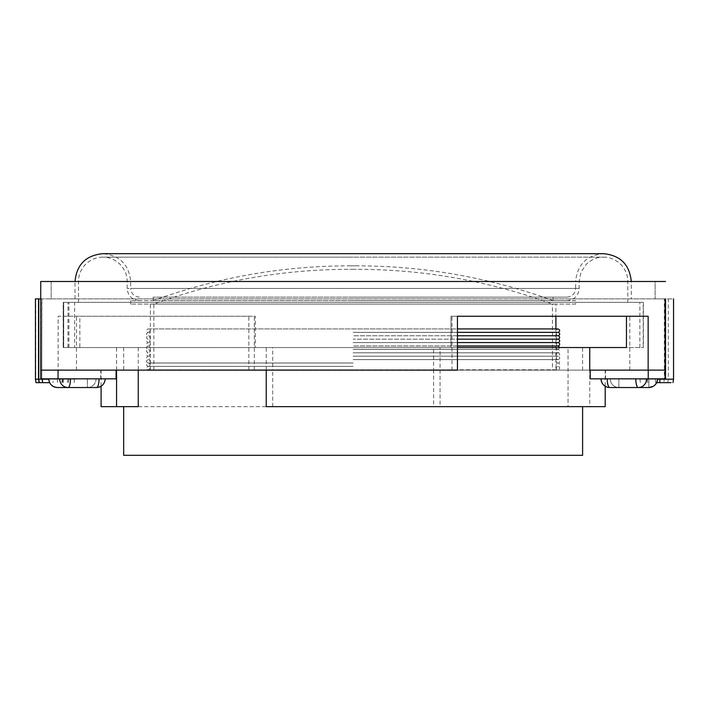 <?xml version="1.0" encoding="UTF-8"?>
<svg xmlns="http://www.w3.org/2000/svg" width="709" height="709" viewBox="0 0 709 709"><rect width="100%" height="100%" fill="white"/><g stroke="black" fill="none" stroke-linecap="round" stroke-linejoin="round"><path stroke-width="0.53" stroke-dasharray="3.54 2.66" d="M552.435 370.142L153.853 370.142L552.435 370.142L552.435 304.09L153.853 304.09L552.435 304.09C489.272 280.994 424.062 269.402 356.813 269.314L353.144 269.314L356.813 269.314M153.853 370.142L153.853 304.09C217.016 280.994 282.226 269.402 349.484 269.314L353.144 269.314L349.484 269.314M457.447 332.353L558.346 332.353M457.447 335.765L558.346 335.765M457.447 339.168L558.346 339.168M457.447 342.571L558.346 342.571M457.447 345.983L558.346 345.983M353.144 349.386L558.346 349.386L353.144 349.386M353.144 352.798L558.346 352.798L353.144 352.798M353.144 356.202L558.346 356.202L353.144 356.202M353.144 359.614L558.346 359.614L353.144 359.614M353.144 362.999L147.871 362.999L353.144 362.999M353.144 366.376L147.871 366.376L353.144 366.376M559.729 347.543L558.346 349.386C560.154 350.503 560.154 351.637 558.346 352.798C560.154 353.906 560.154 355.049 558.346 356.202C560.154 357.318 560.154 358.453 558.346 359.614C560.128 360.677 560.154 361.812 558.417 362.999C560.137 364.107 560.137 365.224 558.417 366.376C560.243 367.714 560.11 368.848 558.001 369.797L353.144 369.797L558.001 369.797C555.883 368.848 555.75 367.714 557.575 366.376C555.856 365.268 555.856 364.142 557.575 362.999C555.838 361.856 555.865 360.721 557.646 359.614C555.838 358.497 555.838 357.363 557.646 356.202C555.838 355.094 555.838 353.951 557.646 352.798C555.838 351.682 555.838 350.547 557.646 349.386C555.838 348.279 555.838 347.144 557.646 345.983L353.144 345.983L557.646 345.983C555.838 344.866 555.838 343.732 557.646 342.571L353.144 342.571L557.646 342.571C555.838 341.463 555.838 340.329 557.646 339.168L353.144 339.168L557.646 339.168C555.838 338.051 555.838 336.917 557.646 335.765L353.144 335.765L557.646 335.765C555.838 334.648 555.838 333.514 557.646 332.353L353.144 332.353L557.646 332.353C555.741 331.05 555.856 329.907 558.001 328.914L148.296 328.914C146.16 329.907 146.045 331.05 147.951 332.353C146.134 333.514 146.134 334.648 147.951 335.765C146.134 336.917 146.134 338.051 147.951 339.168C146.134 340.329 146.134 341.463 147.951 342.571C146.134 343.732 146.134 344.866 147.951 345.983C146.134 347.144 146.134 348.279 147.951 349.386C146.134 350.547 146.134 351.682 147.951 352.798C146.134 353.951 146.134 355.094 147.951 356.202C146.134 357.363 146.134 358.497 147.951 359.614C146.16 360.721 146.134 361.856 147.871 362.999C146.16 364.142 146.16 365.268 147.871 366.376C146.045 367.714 146.187 368.848 148.296 369.797L353.144 369.797L148.296 369.797C150.405 368.848 150.547 367.714 148.713 366.376C150.432 365.224 150.432 364.107 148.713 362.999C150.45 361.812 150.423 360.677 148.642 359.614C150.45 358.453 150.45 357.318 148.642 356.202C150.45 355.049 150.45 353.906 148.642 352.798C150.45 351.637 150.45 350.503 148.642 349.386C150.45 348.234 150.45 347.1 148.642 345.983C150.45 344.822 150.45 343.688 148.642 342.571C150.45 341.419 150.45 340.285 148.642 339.168C150.45 338.007 150.45 336.872 148.642 335.765C150.45 334.604 150.45 333.469 148.642 332.353C150.547 331.05 150.432 329.907 148.296 328.914L457.447 328.914M123.685 455.32L582.603 455.32M138.255 406.647L433.598 406.647L433.598 370.142L582.603 370.142L272.69 370.142L272.69 347.543L255.302 347.543L450.986 347.543L63.243 347.543L63.243 302.353L74.631 302.353L74.631 347.543M266.229 406.647L582.603 406.647L568.033 406.647L568.033 347.543L582.603 347.543L272.69 347.543M349.484 265.831L353.144 265.831L349.484 265.831C282.031 265.928 216.617 277.52 153.241 300.616L353.144 300.616L153.241 300.616L153.241 297.133L553.047 297.133L153.241 297.133M356.813 265.831L353.144 265.831L356.813 265.831C424.257 265.928 489.671 277.52 553.047 300.616L353.144 300.616L553.047 300.616L553.047 297.133M353.144 297.133L566.961 297.133L353.144 297.133M566.961 297.133C572.198 296.584 575.096 293.686 575.646 288.448L353.144 288.448L575.646 288.448L575.646 281.491L75.012 281.491L575.646 281.491C577.294 264.599 586.565 255.329 603.465 253.68L353.144 253.68M139.336 297.133C134.09 296.584 131.192 293.686 130.642 288.448L579.129 288.448L127.168 288.448L353.144 288.448L130.642 288.448L130.642 281.491C128.994 264.599 119.724 255.329 102.832 253.68M631.276 298.87L75.012 298.87L631.276 298.87L631.276 281.491M75.012 298.87L75.012 281.491M353.144 300.616L566.961 300.616L353.144 300.616M566.961 300.616C574.414 299.827 578.473 295.768 579.129 288.448L579.129 281.491L580.981 272.176L586.254 264.28C591.359 259.503 597.093 257.128 603.465 257.154L353.144 257.154L603.465 257.154C609.829 257.128 615.563 259.503 620.667 264.28C625.444 269.393 627.819 275.127 627.802 281.491L627.802 302.353L78.495 302.353L78.495 281.491C78.469 275.127 80.844 269.393 85.621 264.28C90.725 259.503 96.459 257.128 102.832 257.154L353.144 257.154L102.832 257.154C109.195 257.128 114.929 259.503 120.034 264.28C124.811 269.393 127.186 275.127 127.168 281.491L127.168 288.448C127.815 295.768 131.874 299.827 139.336 300.616M555.909 370.142L150.379 370.142L555.909 370.142L555.909 328.914M568.033 347.543L643.382 347.543L641.485 347.543L643.178 347.543L643.178 302.353L640.351 302.353L643.382 302.353L643.382 347.543L626.455 347.543L626.455 316.258L629.796 316.258L450.986 316.258L555.909 316.258L555.909 304.09L150.379 304.09L555.909 304.09M150.379 370.142L150.379 304.09M575.646 304.09L130.642 304.09L575.646 304.09L575.646 300.616L130.642 300.616L575.646 300.616M130.642 304.09L130.642 300.616M49.621 382.665L42.398 382.665M48.744 379.182L74.631 379.182L52.953 379.182L52.971 382.665M40.909 298.87L51.181 298.87L40.909 298.87L40.909 378.836L96.043 378.836A8.694 8.623 -90 0 1 87.411 387.531L96.566 387.531A8.694 8.331 90 0 0 104.897 378.836L41.778 379.182L42.478 382.665L36.345 382.665L35.796 379.182L38.578 379.182L35.468 379.182M52.945 378.836L41.778 379.182L41.928 298.87M38.516 379.182L35.796 379.182L35.796 298.87L38.623 298.87L35.45 298.87M62.738 378.836L62.498 382.665M673.55 379.182L639.872 379.182L655.435 379.182L655.577 382.665L656.667 382.665M655.435 378.836L664.945 378.836L664.945 298.87L655.107 298.87L664.803 298.87L664.803 378.836L601.028 378.836L657.553 379.182M671.015 382.665L655.577 382.665M639.802 378.836L647.388 378.836L647.813 382.665M63.181 302.353L63.695 302.353L63.695 347.543L63.633 302.353L643.382 302.353L63.181 302.353L63.181 347.543L74.356 347.543M138.255 347.543L138.255 370.142L433.598 370.142L433.598 347.543L79.833 347.543L79.833 316.258L255.302 316.258L255.302 347.543L255.302 316.258L79.833 316.258L79.833 347.543L63.181 347.543M40.909 378.836L40.767 370.142L116.099 370.142L116.099 378.836L40.767 378.836L41.804 378.836L41.804 298.87M248.85 370.142L248.85 316.258L58.147 316.258L58.147 370.142L665.556 370.142L665.556 298.87L664.945 298.87L672.788 298.87L664.333 298.87L664.333 379.182L663.784 382.665M433.598 347.543L457.447 347.543M51.181 281.491L51.181 298.87L655.107 298.87L655.107 281.491L665.556 281.491L655.107 281.491L655.107 298.87L51.181 298.87L51.181 281.491L655.107 281.491L51.181 281.491M58.147 370.142L40.732 370.142L40.732 281.491L665.556 281.491M665.521 370.142L648.23 370.142L665.521 370.142L665.521 378.836L664.803 378.836M648.868 382.665L648.868 387.531L609.722 387.531A8.694 8.331 -90 0 1 601.392 378.836L610.254 378.836A8.694 8.623 -90 0 0 618.877 387.531L618.877 378.836L646.599 378.836A8.694 8.331 -90 0 1 638.268 387.531A8.694 2.481 90 0 1 635.796 378.836L607.241 378.836A8.694 2.481 -90 0 0 609.722 387.531L648.868 387.531A8.694 8.641 90 0 0 657.5 378.836M457.447 316.258L450.986 316.258L450.986 347.543L450.986 316.258L555.909 316.258M70.501 378.836L99.047 378.836A8.694 2.481 -90 0 1 96.566 387.531L68.02 387.531A8.694 2.481 90 0 0 70.501 378.836L99.047 378.836M48.788 378.836L68.02 378.836L48.788 378.836A8.694 8.641 90 0 0 57.429 387.531L87.411 387.531L87.411 378.836L87.411 387.531A8.694 8.623 90 0 0 96.043 378.836L104.897 378.836A8.694 8.331 -90 0 1 96.725 387.531M610.254 378.836A8.694 8.623 90 0 0 618.877 387.531L618.877 378.836L610.254 378.836M646.599 378.836L635.796 378.836M607.241 378.836L601.392 378.836A8.694 8.331 90 0 0 609.722 387.531C604.476 386.981 601.587 384.083 601.028 378.836M648.868 378.836L648.868 387.531L618.877 387.531M59.689 378.836A8.694 8.331 -90 0 0 68.02 387.531L87.411 387.531M664.945 378.836L590.198 378.836L605.548 378.836L590.198 378.836L590.198 370.142L648.23 370.142L648.23 378.836M116.099 370.142L58.058 370.142L58.058 378.836M58.058 370.142L40.767 370.142M116.099 378.836L100.74 378.836L116.099 378.836M648.23 370.142L590.198 370.142M626.455 316.258L648.15 316.258M568.033 406.647L589.737 406.647L589.737 370.142L629.796 370.142L457.447 370.142M101.086 406.647L440.059 406.647L440.059 370.142L266.229 370.142L440.059 370.142L440.059 347.543M451.979 370.142L451.979 316.258M440.059 406.647L433.598 406.647M629.796 370.142L629.796 316.258M254.309 370.142L254.309 316.258L58.147 316.258M248.85 316.258L254.309 316.258M272.69 406.647L272.69 370.142L138.255 370.142M76.492 370.142L76.492 316.258M116.551 370.142L101.086 370.142L116.551 370.142L116.551 347.543M266.229 370.142L266.229 347.543M78.495 302.353L627.802 302.353M589.737 406.647L605.202 406.647M589.737 370.142L605.202 370.142L589.737 370.142M57.429 378.836L57.429 382.665M39.128 382.665L38.578 379.182L38.578 298.87M42.478 382.665L41.928 379.182M63.145 382.665L63.695 378.836M62.365 378.836L61.816 382.665M74.082 382.665L74.631 378.836M67.967 378.836L67.417 382.665M68.374 382.665L68.924 378.836M645.988 378.836L646.537 382.665M647.778 382.665L647.228 378.836M639.872 378.836L640.422 382.665M667.763 382.665L668.312 379.182L668.312 298.87M67.967 347.543L67.967 302.353M68.924 347.543L68.924 302.353M63.695 347.543L63.695 302.353M639.872 347.543L639.872 302.353M48.735 378.836A8.694 8.694 0 0 0 52.457 385.971M54.265 386.937A8.694 8.694 0 0 0 56.126 387.433M648.868 387.531L655.01 384.978M655.993 383.808L657.553 378.836M97.86 387.433A8.694 8.694 0 0 0 99.73 386.937M101.086 370.142L101.086 386.254A8.694 8.694 0 0 0 105.26 378.836M100.74 378.836L100.74 370.142M605.548 378.836L605.548 370.142M123.685 347.543L123.685 370.142M582.603 370.142L582.603 347.543M605.202 370.142L605.202 386.254"/><path stroke-width="1.06" d="M457.447 335.765L558.346 335.765C560.154 334.604 560.154 333.469 558.346 332.353L457.447 332.353M558.346 335.765C560.154 336.872 560.154 338.007 558.346 339.168L457.447 339.168M558.346 339.168C560.154 340.285 560.154 341.419 558.346 342.571L457.447 342.571M558.346 342.571C560.154 343.688 560.154 344.822 558.346 345.983L457.447 345.983M123.685 406.647L123.685 455.32L582.603 455.32L582.603 406.647M555.909 328.914L555.909 316.258L626.455 316.258L626.455 347.543L457.447 347.543M41.928 379.182L35.468 379.182L36.017 382.665L49.621 382.665M39.066 382.665L38.516 379.182L48.744 379.182M656.667 382.665L671.015 382.665M657.553 379.182L673.55 379.182L673.55 298.87M40.732 298.87L35.45 298.87L35.468 379.182M665.556 281.491L40.732 281.491L40.732 370.142L457.447 370.142L457.447 316.258L648.15 316.258L648.15 370.142L665.556 370.142L665.556 298.87M607.241 378.836A8.694 2.481 90 0 0 609.722 387.531L638.268 387.531A8.694 2.481 -90 0 1 635.796 378.836M646.599 378.836A8.694 8.331 90 0 1 638.268 387.531L648.868 387.531A8.694 8.641 -90 0 0 657.5 378.836M99.047 378.836A8.694 2.481 90 0 1 96.566 387.531L68.02 387.531A8.694 2.481 -90 0 0 70.501 378.836M59.689 378.836A8.694 8.331 90 0 0 68.02 387.531L57.429 387.531A8.694 8.641 -90 0 1 48.788 378.836M618.877 387.531L609.722 387.531A8.694 8.694 0 0 1 601.028 378.836M87.411 387.531L96.566 387.531A8.694 8.331 -90 0 0 96.725 387.531M590.198 370.142L590.198 378.836L665.521 378.836L665.521 370.142M40.767 370.142L40.767 378.836L116.099 378.836L116.099 370.142M58.058 370.142L58.058 378.836M648.23 370.142L648.23 378.836M648.15 370.142L589.737 370.142L589.737 347.543M555.909 316.258L626.455 316.258M266.229 370.142L266.229 406.647L605.202 406.647L605.202 386.254M138.255 370.142L138.255 406.647L116.551 406.647L116.551 370.142M116.551 406.647L101.086 406.647L101.086 386.254A8.694 8.694 0 0 1 99.73 386.937M42.265 379.182L42.717 382.665M659.973 379.182L659.716 382.665M558.346 345.983L559.729 347.543M457.447 328.914L558.001 328.914C560.137 329.907 560.252 331.05 558.346 332.353M102.832 253.68L353.144 253.68L102.832 253.68C85.931 255.329 76.661 264.599 75.012 281.491M39.305 382.665L38.756 379.182L38.756 298.87M673.001 382.665L673.55 379.182M38.516 379.182L38.516 298.87M52.457 385.971A8.694 8.694 0 0 0 54.265 386.937M56.126 387.433A8.694 8.694 0 0 0 57.429 387.531C52.182 386.981 49.284 384.083 48.735 378.836M648.868 387.531A8.694 8.694 0 0 0 657.553 378.836M97.86 387.433A8.694 8.694 0 0 1 96.566 387.531C101.812 386.981 104.71 384.083 105.26 378.836M655.01 384.978L655.993 383.808M353.144 253.68L603.465 253.68C620.357 255.329 629.627 264.599 631.276 281.491"/></g></svg>
